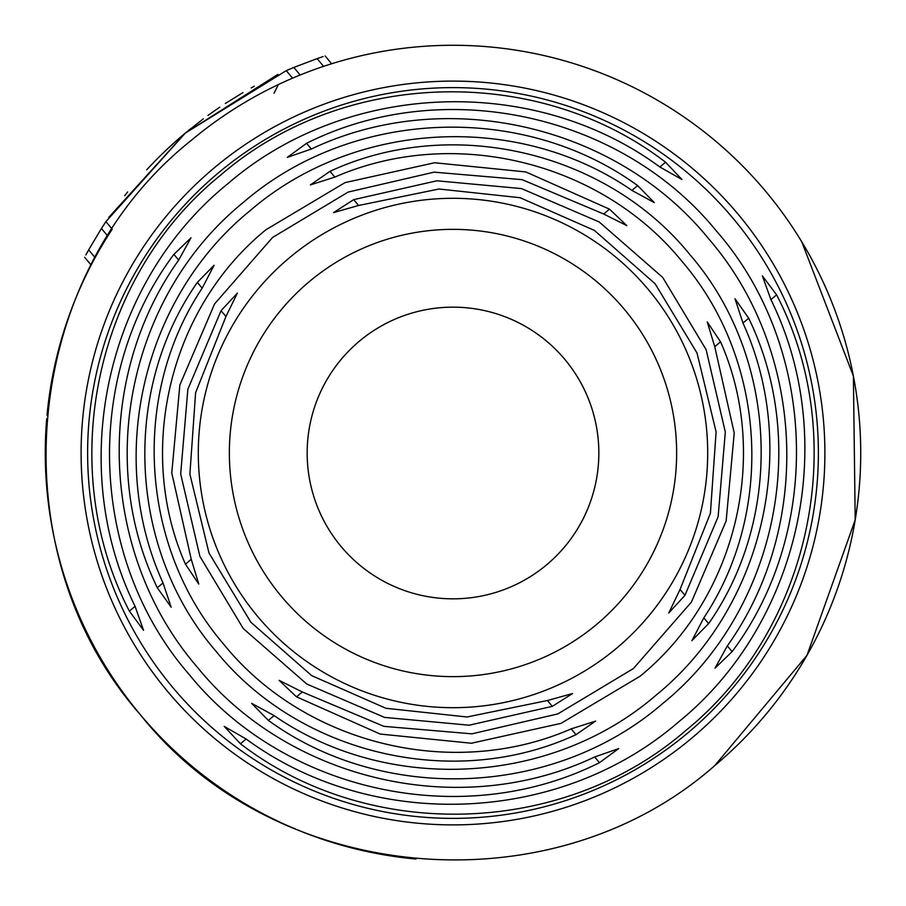 <?xml version="1.0" encoding="UTF-8"?>
<svg xmlns="http://www.w3.org/2000/svg" width="906" height="906" viewBox="0 0 906 906"><rect width="100%" height="100%" fill="white"/><g stroke="black" fill="none" stroke-linecap="round" stroke-linejoin="round"><path stroke-width="1.36" d="M274.042 93.284L278.357 84.575L274.042 93.284M331.63 63.748L325.107 55.946M323.612 66.342L317.111 58.618L323.136 56.591M317.111 58.618L293.816 67.429L300.158 75.005L302.083 74.235M580.599 65.753L584.189 66.953M801.787 241.845L853.395 376.069L855.207 519.851L806.986 655.321L714.732 765.627C551.29 909.783 275.922 885.389 140.373 714.732C-3.794 551.278 20.611 275.922 191.268 140.373A407.723 407.723 0 0 1 765.627 191.268A407.723 407.723 0 0 1 714.732 765.627M95.13 257.621L88.652 249.886L101.427 228.493L107.769 236.07A407.723 407.723 0 0 0 47.033 415.186M92.061 263.363L91.166 265.084L84.632 257.281M88.652 249.886L85.877 254.96M277.938 74.371L185.232 133.159L286.273 70.634L292.57 78.154M293.816 67.429L286.273 70.634M225.288 103.499L242.933 92.616M300.158 75.005L297.949 75.9M46.704 418.832A407.723 407.723 0 0 0 139.388 713.543M141.37 715.91A407.723 407.723 0 0 0 415.99 859.035M101.427 228.493L105.911 221.63L112.208 229.161L107.769 236.07M105.911 221.63L185.232 133.159L108.811 217.338M214.269 167.848A371.89 371.89 0 0 1 738.152 214.269A371.89 371.89 0 0 1 691.731 738.152A371.89 371.89 0 0 1 167.848 691.731A371.89 371.89 0 0 1 214.269 167.848M218.448 172.831A365.39 365.39 0 0 1 733.158 218.448A365.39 365.39 0 0 1 687.552 733.158A365.39 365.39 0 0 1 172.842 687.552A365.39 365.39 0 0 1 218.448 172.831M185.017 133.329A417.134 417.134 0 0 0 146.704 169.83M124.688 195.685L127.667 191.925M254.292 86.229L251.245 87.905L254.292 86.229M655.887 695.332C762.875 608.504 800.621 449.127 742.965 323.057L735.004 298.708L748.707 318.244C810.859 446.488 774.154 613.237 662.739 703.52C554.279 797.325 383.668 804.132 268.357 720.406L251.675 703.35L274.099 715.593C388.074 794.517 551.595 785.389 655.887 695.332M678.334 722.15C799.93 623.634 840.53 440.916 770.915 299.648L762.342 275.82L776.623 294.869C851.017 438.062 811.787 628.583 685.525 730.723C562.762 837.065 368.323 842.184 240.441 743.769L224.19 726.363L246.138 739.002C372.966 832.365 559.976 824.517 678.334 722.15M220.475 175.266C343.238 68.924 537.677 63.805 665.559 162.219L681.946 179.513L659.862 166.998C533.034 73.635 346.024 81.472 227.666 183.85C106.07 282.355 65.47 465.072 135.085 606.341L143.522 630.293L129.377 611.12C54.983 467.926 94.213 277.406 220.475 175.266M243.261 202.468C351.721 108.663 522.332 101.857 637.643 185.594L654.325 202.638L631.901 190.396C517.926 111.472 354.405 120.611 250.113 210.656C143.125 297.485 105.379 456.862 163.035 582.932L171.143 607.167L157.293 587.745C95.141 459.512 131.846 292.751 243.261 202.468M266.036 229.682L345.005 182.627L434.62 162.752L525.831 171.936L609.5 209.161L626.861 225.628L603.69 214.02L522.128 179.66L434.099 172.151L348.153 192.083L272.559 237.463L214.586 303.906L179.852 385.005L171.766 472.977L191.245 559.319L198.754 584.053L185.447 564.178C135.436 451.109 169.479 308.085 266.036 229.682M633.441 668.526L691.414 602.094L726.148 520.984L734.234 433.011L714.755 346.67L707.246 321.947L720.553 341.811C770.564 454.88 736.521 597.915 639.964 676.306L560.995 723.362L471.38 743.237L380.169 734.053L296.5 696.839L279.139 680.361L302.31 691.98L383.872 726.34L471.901 733.849L557.847 713.905L633.441 668.526M727.325 645.899C814.2 524.189 804.098 348.957 708.741 238.89C617.156 125.674 446.432 84.904 311.336 149.026L287.315 157.384L306.545 143.307C443.736 74.564 621.641 114.065 716.793 231.46C816.193 345.356 824.086 528.776 732.116 651.629L714.993 668.22L727.325 645.899L732.116 651.629M691.935 640.678L703.815 617.835C776.114 509.342 765.128 357.587 681.935 261.336C601.799 162.502 454.348 125.017 334.835 177.1L310.373 184.926L329.999 171.325C452.343 114.7 606.827 151.902 689.919 254.643C776.453 354.506 785.921 513.124 708.651 623.6L691.89 640.621M353.702 199.637L436.862 180.792L521.494 188.595L599.206 221.97L662.716 277.429L706.136 349.693L725.321 432.06L718.13 516.748L684.959 595.299L668.764 613L680.066 589.455L710.406 513.226L716.102 431.845L697.008 352.989L655.14 283.771L594.359 230.373L520.078 197.712L438.968 189.014L358.595 205.481L333.555 212.604L353.702 199.637L358.595 205.481M202.185 288.165C129.886 396.658 140.872 548.402 224.065 644.664C304.201 743.486 451.652 780.972 571.165 728.888L595.627 721.074L576.001 734.664C453.657 791.3 299.173 754.086 216.081 651.346C129.547 551.482 120.079 392.864 197.349 282.389L214.065 265.311L202.185 288.165L197.349 282.389M237.361 293.148L225.934 316.534L195.594 392.762L189.898 474.144L208.992 553L250.86 622.229L311.641 675.616L385.922 708.277L467.032 716.986L547.405 700.519L572.569 693.532L552.298 706.363L469.138 725.208L384.506 717.393L306.794 684.03L243.284 628.571L199.864 556.307L180.679 473.929L187.87 389.252L221.041 310.69L237.361 293.148M173.884 254.371L191.007 237.78L178.675 260.09C91.8 381.811 101.902 557.043 197.259 667.11C288.844 780.326 459.569 821.085 594.664 756.963L618.685 748.605L599.455 762.682C462.264 831.425 284.359 791.923 189.207 674.528C89.807 560.644 81.914 377.224 173.884 254.371L178.675 260.09M219.796 107.135L207.938 115.436M203.329 118.833L185.402 133.012M546.624 564.823A145.843 145.843 0 0 1 341.177 546.612A145.843 145.843 0 0 1 359.376 341.177A145.843 145.843 0 0 1 564.823 359.376A145.843 145.843 0 0 1 546.624 564.823M185.934 132.559L182.253 135.662M176.036 141.087L166.704 149.626M168.074 148.335L171.551 145.119M190.532 128.788L188.312 130.6M289.501 257.7A254.699 254.699 0 0 1 648.288 289.501A254.699 254.699 0 0 1 616.499 648.288A254.699 254.699 0 0 1 257.712 616.499A254.699 254.699 0 0 1 289.501 257.7M748.707 318.244L742.965 323.057M274.099 715.593L268.357 720.406M776.623 294.869L770.915 299.648M246.138 739.002L240.441 743.769M135.085 606.341L129.377 611.12M665.559 162.219L659.862 166.998M637.643 185.594L631.901 190.396M163.035 582.932L157.293 587.745M609.5 209.161L603.69 214.02M191.245 559.319L185.447 564.178M309.433 281.517A223.635 223.635 0 0 1 624.472 309.433A223.635 223.635 0 0 1 596.567 624.472A223.635 223.635 0 0 1 281.528 596.556A223.635 223.635 0 0 1 309.433 281.517M720.553 341.811L714.755 346.67M302.31 691.98L296.5 696.839M306.545 143.307L311.336 149.026M329.999 171.325L334.835 177.1M708.651 623.6L703.815 617.835M684.959 595.299L680.066 589.455M576.001 734.664L571.165 728.888M552.298 706.363L547.405 700.519M225.934 316.534L221.041 310.69M599.455 762.682L594.664 756.963"/></g></svg>
